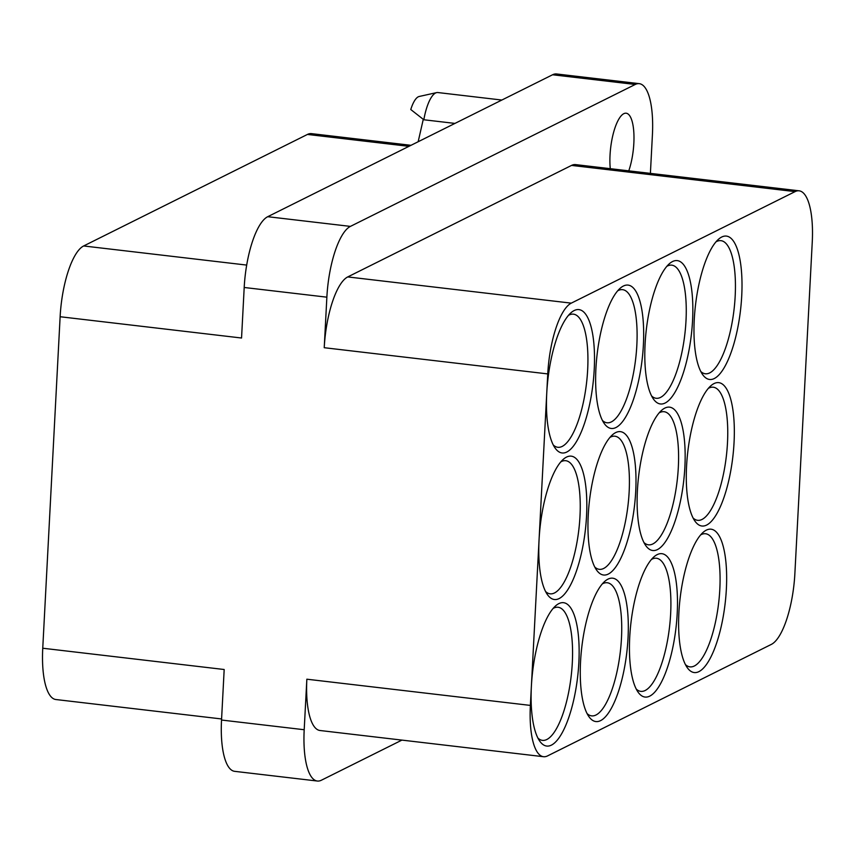 <?xml version="1.0" encoding="UTF-8"?>
<svg xmlns="http://www.w3.org/2000/svg" width="855" height="855" viewBox="0 0 855 855"><rect width="100%" height="100%" fill="white"/><g stroke="black" fill="none" stroke-linecap="round" stroke-linejoin="round"><path stroke-width="1.28" d="M436.659 92.607L419.153 96.487A28.867 9.063 -83.3 0 0 418.277 96.807A28.867 9.063 -83.3 0 0 410.774 109.526L423.834 119.764A34.799 10.923 -83.3 0 1 435.59 92.992A34.799 10.923 -83.3 0 1 436.659 92.607A34.799 10.923 -83.3 0 1 437.856 92.543L501.842 100.046M423.834 119.764L454.946 123.409M423.268 119.347L418.159 141.738M628.778 170.85A36.188 11.361 96.7 0 0 633.897 133.733A36.188 11.361 96.7 0 0 626.159 113.213A36.188 11.361 96.7 0 0 623.797 113.683A36.188 11.361 96.7 0 0 610.278 168.681M553.27 444.985A67.011 21.044 96.7 0 0 557.813 447.283A67.011 21.044 96.7 0 0 562.184 446.417A67.011 21.044 96.7 0 0 587.203 376.435A67.011 21.044 96.7 0 0 573.427 314.159A67.011 21.044 96.7 0 0 569.067 315.025A67.011 21.044 96.7 0 0 568.479 315.345M602.444 420.478A67.011 21.044 96.7 0 0 606.986 422.776A67.011 21.044 96.7 0 0 611.346 421.91A67.011 21.044 96.7 0 0 636.377 351.929A67.011 21.044 96.7 0 0 622.6 289.663A67.011 21.044 96.7 0 0 618.229 290.529A67.011 21.044 96.7 0 0 617.641 290.839M651.617 395.983A67.011 21.044 96.7 0 0 656.159 398.28A67.011 21.044 96.7 0 0 660.52 397.415A67.011 21.044 96.7 0 0 685.539 327.433A67.011 21.044 96.7 0 0 671.763 265.157A67.011 21.044 96.7 0 0 667.402 266.023A67.011 21.044 96.7 0 0 666.815 266.343M700.779 371.487A67.011 21.044 96.7 0 0 705.322 373.774A67.011 21.044 96.7 0 0 709.693 372.908A67.011 21.044 96.7 0 0 734.712 302.927A67.011 21.044 96.7 0 0 720.936 240.661A67.011 21.044 96.7 0 0 716.576 241.527A67.011 21.044 96.7 0 0 715.988 241.847M545.597 591.532A67.011 21.044 96.7 0 0 550.139 593.819A67.011 21.044 96.7 0 0 554.5 592.953A67.011 21.044 96.7 0 0 579.519 522.982A67.011 21.044 96.7 0 0 565.743 460.706A67.011 21.044 96.7 0 0 561.382 461.572A67.011 21.044 96.7 0 0 560.795 461.892M594.759 567.025A67.011 21.044 96.7 0 0 599.302 569.323A67.011 21.044 96.7 0 0 603.673 568.457A67.011 21.044 96.7 0 0 628.692 498.476A67.011 21.044 96.7 0 0 614.916 436.21A67.011 21.044 96.7 0 0 610.556 437.076A67.011 21.044 96.7 0 0 609.968 437.386M643.933 542.53A67.011 21.044 96.7 0 0 648.475 544.827A67.011 21.044 96.7 0 0 652.835 543.951A67.011 21.044 96.7 0 0 677.865 473.98A67.011 21.044 96.7 0 0 664.089 411.704A67.011 21.044 96.7 0 0 659.729 412.57A67.011 21.044 96.7 0 0 659.13 412.89M693.106 518.023A67.011 21.044 96.7 0 0 697.648 520.321A67.011 21.044 96.7 0 0 702.008 519.455A67.011 21.044 96.7 0 0 727.028 449.474A67.011 21.044 96.7 0 0 713.252 387.208A67.011 21.044 96.7 0 0 708.891 388.074A67.011 21.044 96.7 0 0 708.303 388.384M537.913 738.068A67.011 21.044 96.7 0 0 542.455 740.366A67.011 21.044 96.7 0 0 546.815 739.5A67.011 21.044 96.7 0 0 571.845 669.518A67.011 21.044 96.7 0 0 558.069 607.253A67.011 21.044 96.7 0 0 553.709 608.119A67.011 21.044 96.7 0 0 553.11 608.429M587.086 713.572A67.011 21.044 96.7 0 0 591.628 715.87A67.011 21.044 96.7 0 0 595.988 715.004A67.011 21.044 96.7 0 0 621.008 645.023A67.011 21.044 96.7 0 0 607.232 582.747A67.011 21.044 96.7 0 0 602.871 583.612A67.011 21.044 96.7 0 0 602.283 583.933M685.421 664.57A67.011 21.044 96.7 0 0 689.964 666.868A67.011 21.044 96.7 0 0 694.324 666.002A67.011 21.044 96.7 0 0 719.354 596.02A67.011 21.044 96.7 0 0 705.578 533.744A67.011 21.044 96.7 0 0 701.218 534.61A67.011 21.044 96.7 0 0 700.619 534.931M636.248 689.066A67.011 21.044 96.7 0 0 640.801 691.364A67.011 21.044 96.7 0 0 645.162 690.498A67.011 21.044 96.7 0 0 670.181 620.516A67.011 21.044 96.7 0 0 656.405 558.251A67.011 21.044 96.7 0 0 652.044 559.117A67.011 21.044 96.7 0 0 651.457 559.437M706.337 530.132A72.173 22.658 -83.3 0 1 726.365 589.052A72.173 22.658 -83.3 0 1 698.92 671.624A72.173 22.658 -83.3 0 1 687.26 667.648A72.173 22.658 -83.3 0 1 680.12 598.244A72.173 22.658 -83.3 0 1 703.12 532.355A72.173 22.658 -83.3 0 1 706.337 530.132M714.021 383.585A72.173 22.658 -83.3 0 1 734.05 442.505A72.173 22.658 -83.3 0 1 706.604 525.077A72.173 22.658 -83.3 0 1 694.933 521.101A72.173 22.658 -83.3 0 1 687.805 451.697A72.173 22.658 -83.3 0 1 710.804 385.819A72.173 22.658 -83.3 0 1 714.021 383.585M721.695 237.038A72.173 22.658 -83.3 0 1 741.723 295.958A72.173 22.658 -83.3 0 1 714.288 378.53A72.173 22.658 -83.3 0 1 702.618 374.565A72.173 22.658 -83.3 0 1 695.489 305.149A72.173 22.658 -83.3 0 1 718.478 239.272A72.173 22.658 -83.3 0 1 721.695 237.038M672.532 261.545A72.173 22.658 -83.3 0 1 692.561 320.465A72.173 22.658 -83.3 0 1 665.115 403.036A72.173 22.658 -83.3 0 1 653.444 399.061A72.173 22.658 -83.3 0 1 646.316 329.645A72.173 22.658 -83.3 0 1 669.315 263.768A72.173 22.658 -83.3 0 1 672.532 261.545M664.848 408.091A72.173 22.658 -83.3 0 1 684.876 467.001A72.173 22.658 -83.3 0 1 657.431 549.583A72.173 22.658 -83.3 0 1 645.771 545.608A72.173 22.658 -83.3 0 1 638.632 476.192A72.173 22.658 -83.3 0 1 661.631 410.315A72.173 22.658 -83.3 0 1 664.848 408.091M657.174 554.628A72.173 22.658 -83.3 0 1 677.203 613.548A72.173 22.658 -83.3 0 1 649.757 696.12A72.173 22.658 -83.3 0 1 638.087 692.155A72.173 22.658 -83.3 0 1 630.958 622.739A72.173 22.658 -83.3 0 1 653.947 556.861A72.173 22.658 -83.3 0 1 657.174 554.628M608.001 579.134A72.173 22.658 -83.3 0 1 628.03 638.054A72.173 22.658 -83.3 0 1 600.584 720.626A72.173 22.658 -83.3 0 1 588.913 716.65A72.173 22.658 -83.3 0 1 581.785 647.235A72.173 22.658 -83.3 0 1 604.784 581.357A72.173 22.658 -83.3 0 1 608.001 579.134M615.675 432.587A72.173 22.658 -83.3 0 1 635.714 491.507A72.173 22.658 -83.3 0 1 608.268 574.079A72.173 22.658 -83.3 0 1 596.598 570.103A72.173 22.658 -83.3 0 1 589.469 500.699A72.173 22.658 -83.3 0 1 612.458 434.821A72.173 22.658 -83.3 0 1 615.675 432.587M623.359 286.04A72.173 22.658 -83.3 0 1 643.388 344.96A72.173 22.658 -83.3 0 1 615.942 427.532A72.173 22.658 -83.3 0 1 604.282 423.567A72.173 22.658 -83.3 0 1 597.143 354.152A72.173 22.658 -83.3 0 1 620.142 288.274A72.173 22.658 -83.3 0 1 623.359 286.04M574.186 310.547A72.173 22.658 -83.3 0 1 594.225 369.467A72.173 22.658 -83.3 0 1 566.78 452.038A72.173 22.658 -83.3 0 1 555.109 448.063A72.173 22.658 -83.3 0 1 546.751 393.118A72.173 22.658 -83.3 0 1 570.969 312.77A72.173 22.658 -83.3 0 1 574.186 310.547M566.512 457.094A72.173 22.658 -83.3 0 1 586.541 516.003A72.173 22.658 -83.3 0 1 559.095 598.586A72.173 22.658 -83.3 0 1 547.424 594.61A72.173 22.658 -83.3 0 1 539.067 539.665A72.173 22.658 -83.3 0 1 563.295 459.317A72.173 22.658 -83.3 0 1 566.512 457.094M558.828 603.63A72.173 22.658 -83.3 0 1 578.856 662.55A72.173 22.658 -83.3 0 1 551.411 745.122A72.173 22.658 -83.3 0 1 539.751 741.157A72.173 22.658 -83.3 0 1 531.383 686.212A72.173 22.658 -83.3 0 1 555.611 605.864A72.173 22.658 -83.3 0 1 558.828 603.63M543.524 756.707A61.859 19.419 -83.3 0 1 530.378 705.407L547.756 373.913A61.859 19.419 -83.3 0 1 571.279 303.14L795.086 191.616A61.859 19.419 -83.3 0 1 799.104 190.815A61.859 19.419 -83.3 0 1 812.25 242.115L794.872 573.609A61.859 19.419 -83.3 0 1 771.349 644.392L547.553 755.906A61.859 19.419 -83.3 0 1 543.524 756.707L319.994 730.501A61.859 19.419 96.7 0 1 306.849 679.201L304.198 729.732A61.859 19.419 96.7 0 0 317.344 781.032A61.859 19.419 96.7 0 0 321.373 780.23L401.903 740.109M221.584 718.959L55.896 699.529A61.859 19.419 -83.3 0 1 42.75 648.229L224.181 669.508L221.531 720.038A61.859 19.419 96.7 0 0 234.665 771.338L317.344 781.032M650.399 173.383L652.408 134.962A61.859 19.419 96.7 0 0 639.262 83.662A61.859 19.419 96.7 0 0 635.244 84.463L350.4 226.393A61.859 19.419 96.7 0 0 326.866 297.177L324.227 347.707L547.756 373.913M639.262 83.662L556.594 73.968A61.859 19.419 96.7 0 0 552.565 74.77L267.722 216.7A61.859 19.419 96.7 0 0 244.199 287.483L241.548 338.014L60.128 316.735A61.859 19.419 -83.3 0 1 83.651 245.962L307.447 134.438A61.859 19.419 -83.3 0 1 311.477 133.637L410.999 145.307M799.104 190.815L575.575 164.609A61.859 19.419 96.7 0 0 571.557 165.41L347.75 276.924A61.859 19.419 96.7 0 0 324.227 347.707M42.75 648.229L60.128 316.735M221.531 720.038L304.198 729.732M267.722 216.7L350.4 226.393M244.199 287.483L326.866 297.177M552.565 74.77L635.244 84.463M571.557 165.41L795.086 191.616M347.75 276.924L571.279 303.14M306.849 679.201L530.378 705.407M307.447 134.438L408.925 146.344M83.651 245.962L246.689 265.082"/></g></svg>
